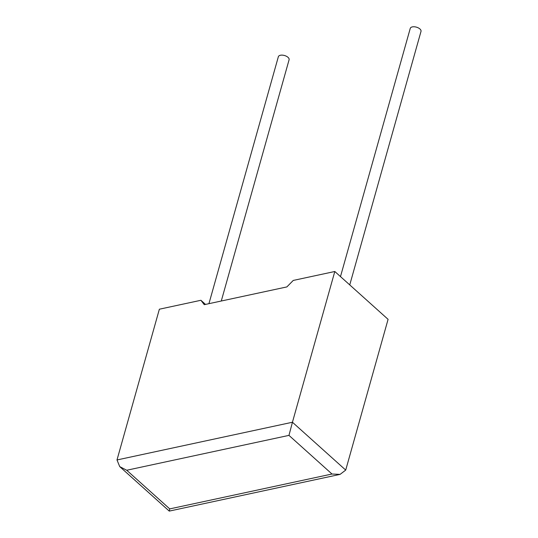 <?xml version="1.0" encoding="UTF-8"?>
<svg xmlns="http://www.w3.org/2000/svg" width="538" height="538" viewBox="0 0 538 538"><rect width="100%" height="100%" fill="white"/><g stroke="black" fill="none" stroke-linecap="round" stroke-linejoin="round"><path stroke-width="0.81" d="M349.747 284.911L421.005 31.399A5.582 2.845 -164.3 0 0 418.362 27.915A5.582 2.845 -164.3 0 0 412.303 26.9A5.582 2.845 -164.3 0 0 410.259 28.38L340.487 276.599M208.939 303.667L278.348 56.739A5.582 2.845 15.7 0 1 280.392 55.259A5.582 2.845 15.7 0 1 286.445 56.275A5.582 2.845 15.7 0 1 289.094 59.758L221.279 301.018M200.916 300.278L204.258 304.676L286.855 286.922L293.257 280.433L334.811 271.495L292.437 422.243L345.712 470.091L340.077 474.381L331.993 474.018L288.967 435.376L292.437 422.243L116.995 459.956L159.369 309.209L200.916 300.278L205.503 304.407M345.712 470.091L388.086 319.343L334.811 271.495M340.077 474.381L169.262 511.1L169.739 508.894L331.993 474.018M288.967 435.376L126.712 470.252L119.718 466.607L116.995 459.956M126.712 470.252L169.739 508.894M169.262 511.1L119.718 466.607"/></g></svg>
